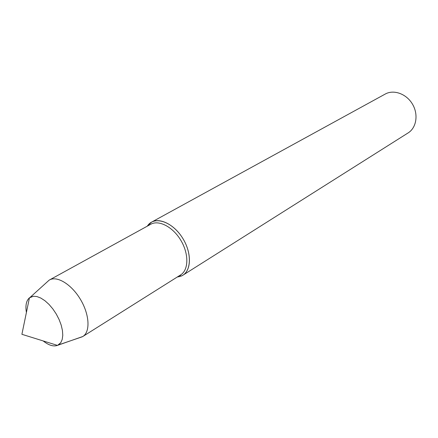 <?xml version="1.0" encoding="UTF-8"?>
<svg xmlns="http://www.w3.org/2000/svg" width="438" height="438" viewBox="0 0 438 438"><rect width="100%" height="100%" fill="white"/><g stroke="black" fill="none" stroke-linecap="round" stroke-linejoin="round"><path stroke-width="0.66" d="M57.471 345.39C53.441 346.797 48.673 345.308 43.159 340.928C48.76 345.374 53.584 346.841 57.635 345.319L60.778 342.669L62.212 339.439L62.776 335.294L62.431 330.433L61.189 325.089L59.103 319.532L56.272 314.046L52.845 308.916L49.001 304.399L44.928 300.72L40.838 298.064L36.94 296.553L33.419 296.247L29.423 297.835C26.253 300.682 25.251 305.571 26.406 312.502C25.169 304.952 26.439 299.877 30.217 297.271L33.419 296.247L36.94 296.553L40.838 298.064L44.928 300.72L49.001 304.399L52.845 308.916L56.272 314.046L59.103 319.532L61.189 325.089L62.431 330.433L62.776 335.294L62.212 339.439L60.778 342.669L58.555 344.837L57.471 345.39L21.9 334.303L29.439 297.818M182.876 275.223L408.134 132.906C416.461 127.776 418.618 114.438 412.492 104.167C406.475 93.831 393.762 89.253 385.243 94.05L151.592 222.126L147.234 226.2L148.405 224.672C155.682 216.126 172.413 222.115 182.213 237.473C192.183 252.71 191.537 271.708 181.463 275.984L182.876 275.223C191.307 270.098 191.707 253.372 183.287 239.214C174.981 224.99 160.16 217.232 151.592 222.126M181.463 275.984L177.204 277.062L181.463 275.984L179.443 275.65M57.635 345.319L82.798 336.51C90.414 331.938 89.609 314.84 80.625 299.701C71.739 284.508 57.17 275.518 49.483 279.964L49.089 280.194M82.798 336.51L180.609 274.916C188.652 270.043 189.013 254.084 180.982 240.571C173.054 226.999 158.923 219.58 150.76 224.256L49.483 279.964M82.421 336.734L58.336 344.969M49.1 280.189L30.227 297.265M148.422 224.656L148.066 225.74M179.126 276.772L178.009 276.553"/></g></svg>
